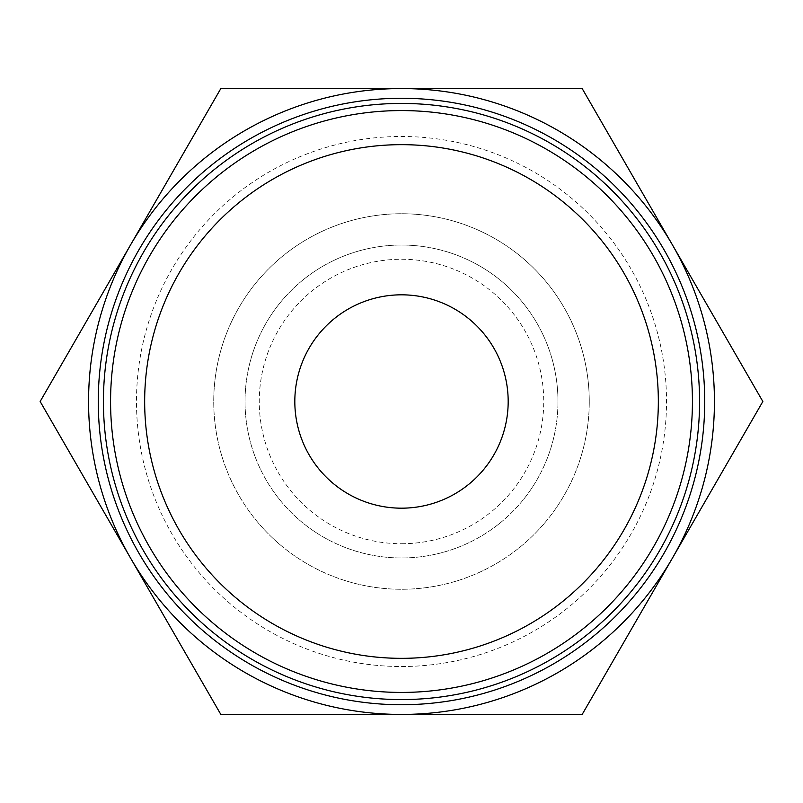 <?xml version="1.0" encoding="UTF-8"?>
<svg xmlns="http://www.w3.org/2000/svg" width="803" height="803" viewBox="0 0 803 803"><rect width="100%" height="100%" fill="white"/><g stroke="black" fill="none" stroke-linecap="round" stroke-linejoin="round"><path stroke-width="0.6" stroke-dasharray="4.01 3.01" d="M589.261 401.5A187.761 187.761 0 0 0 401.5 213.739A187.761 187.761 0 0 0 213.739 401.5A187.761 187.761 0 0 1 401.5 213.739A187.761 187.761 0 0 1 589.261 401.5A187.761 187.761 0 0 0 401.5 213.739A187.761 187.761 0 0 0 213.739 401.5A187.761 187.761 0 0 0 401.5 589.261A187.761 187.761 0 0 0 589.261 401.5A187.761 187.761 0 0 0 401.5 213.739A187.761 187.761 0 0 0 213.739 401.5A187.761 187.761 0 0 0 401.5 589.261A187.761 187.761 0 0 0 589.261 401.5A187.761 187.761 0 0 1 401.5 589.261A187.761 187.761 0 0 1 213.739 401.5A187.761 187.761 0 0 0 401.5 589.261A187.761 187.761 0 0 0 589.261 401.5M557.965 401.5A156.465 156.465 0 0 0 401.5 245.035A156.465 156.465 0 0 0 245.035 401.5A156.465 156.465 0 0 0 401.5 557.965A156.465 156.465 0 0 0 557.965 401.5A156.465 156.465 0 0 0 401.5 245.035A156.465 156.465 0 0 0 245.035 401.5A156.465 156.465 0 0 0 401.5 557.965A156.465 156.465 0 0 0 557.965 401.5A156.465 156.465 0 0 0 401.5 245.035A156.465 156.465 0 0 0 245.035 401.5A156.465 156.465 0 0 0 401.5 557.965A156.465 156.465 0 0 0 557.965 401.5A156.465 156.465 0 0 0 401.5 245.035A156.465 156.465 0 0 0 245.035 401.5A156.465 156.465 0 0 0 401.5 557.965A156.465 156.465 0 0 0 557.965 401.5A156.465 156.465 0 0 0 401.5 245.035A156.465 156.465 0 0 0 245.035 401.5M714.439 401.5A312.939 312.939 0 0 0 672.512 245.035L762.85 401.5L672.512 557.965A312.939 312.939 0 0 0 714.439 401.5M40.15 401.5L130.487 245.035A312.939 312.939 0 0 0 401.5 714.439A312.939 312.939 0 0 0 672.512 557.965L582.175 714.439L220.825 714.439L40.15 401.5M508.179 401.5A106.679 106.679 0 0 0 401.5 294.821A106.679 106.679 0 0 0 294.821 401.5A106.679 106.679 0 0 0 401.5 508.179A106.679 106.679 0 0 0 508.179 401.5M401.5 666.52A265.02 265.02 0 0 0 666.52 401.5A265.02 265.02 0 0 0 401.5 136.48A265.02 265.02 0 0 0 136.48 401.5A265.02 265.02 0 0 0 401.5 666.52M401.5 88.561A312.939 312.939 0 0 0 130.487 245.035L220.825 88.561L582.175 88.561L672.512 245.035A312.939 312.939 0 0 0 401.5 88.561M401.5 543.741A142.241 142.241 0 0 0 543.741 401.5A142.241 142.241 0 0 0 401.5 259.259A142.241 142.241 0 0 0 259.259 401.5A142.241 142.241 0 0 0 401.5 543.741"/><path stroke-width="1.2" d="M762.85 401.5L582.175 88.561L401.5 88.561A312.939 312.939 0 0 0 130.487 557.965A312.939 312.939 0 0 0 401.5 714.439L582.175 714.439L672.512 557.965A312.939 312.939 0 0 0 401.5 88.561L220.825 88.561L40.15 401.5L220.825 714.439L401.5 714.439A312.939 312.939 0 0 0 672.512 557.965L762.85 401.5M110.573 401.5A290.927 290.927 0 0 0 401.5 692.427A290.927 290.927 0 0 0 692.427 401.5A290.927 290.927 0 0 0 401.5 110.573A290.927 290.927 0 0 0 110.573 401.5M144.66 401.5A256.84 256.84 0 0 0 401.5 658.34A256.84 256.84 0 0 0 658.34 401.5A256.84 256.84 0 0 0 401.5 144.66A256.84 256.84 0 0 0 144.66 401.5M704.733 401.5A303.233 303.233 0 0 1 401.5 704.733A303.233 303.233 0 0 1 98.267 401.5A303.233 303.233 0 0 1 401.5 98.267A303.233 303.233 0 0 1 704.733 401.5M699.574 401.5A298.074 298.074 0 0 1 401.5 699.574A298.074 298.074 0 0 1 103.426 401.5A298.074 298.074 0 0 0 401.5 699.574A298.074 298.074 0 0 0 699.574 401.5A298.074 298.074 0 0 0 401.5 103.426A298.074 298.074 0 0 0 103.426 401.5A298.074 298.074 0 0 1 401.5 103.426A298.074 298.074 0 0 1 699.574 401.5M294.821 401.5A106.679 106.679 0 0 1 401.5 294.821A106.679 106.679 0 0 1 508.179 401.5A106.679 106.679 0 0 1 401.5 508.179A106.679 106.679 0 0 1 294.821 401.5"/></g></svg>
